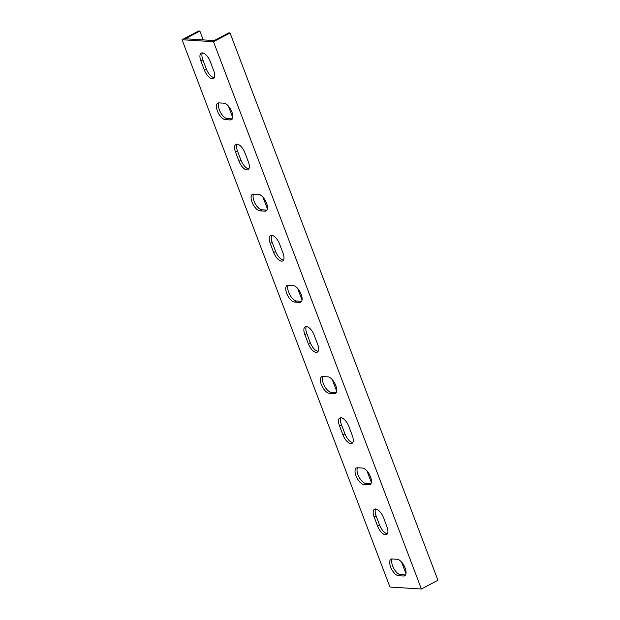 <?xml version="1.0" encoding="UTF-8"?>
<svg xmlns="http://www.w3.org/2000/svg" width="620" height="620" viewBox="0 0 620 620"><rect width="100%" height="100%" fill="white"/><g stroke="black" fill="none" stroke-linecap="round" stroke-linejoin="round"><path stroke-width="0.93" d="M203.228 39.897L199.88 31.078L198.601 31L182.055 39.742L389.957 587.039L421.399 589L213.497 41.711L230.043 32.961L437.945 580.258L421.399 589M182.055 39.742L213.497 41.711M386.958 526.736A9.207 4.146 62.1 0 1 386.586 534.587A9.207 4.146 62.1 0 1 377.611 526.155L374.147 517.034A9.207 4.146 62.1 0 1 374.519 509.19A9.207 4.146 62.1 0 1 383.493 517.615L386.958 526.736M352.307 435.527A9.207 4.146 62.1 0 1 351.943 443.37A9.207 4.146 62.1 0 1 342.961 434.938L339.497 425.816A9.207 4.146 62.1 0 1 339.869 417.973A9.207 4.146 62.1 0 1 348.843 426.405L352.307 435.527M317.665 344.309A9.207 4.146 62.1 0 1 317.293 352.16A9.207 4.146 62.1 0 1 308.318 343.728L304.846 334.606A9.207 4.146 62.1 0 1 305.218 326.756A9.207 4.146 62.1 0 1 314.193 335.188L317.665 344.309M283.014 253.092A9.207 4.146 62.1 0 1 282.642 260.942A9.207 4.146 62.1 0 1 273.668 252.511L270.204 243.389A9.207 4.146 62.1 0 1 270.568 235.538A9.207 4.146 62.1 0 1 279.55 243.97L283.014 253.092M248.364 161.882A9.207 4.146 62.1 0 1 247.992 169.725A9.207 4.146 62.1 0 1 239.018 161.293L235.554 152.171A9.207 4.146 62.1 0 1 235.926 144.328A9.207 4.146 62.1 0 1 244.9 152.76L248.364 161.882M213.714 70.665A9.207 4.146 62.1 0 1 213.342 78.507A9.207 4.146 62.1 0 1 204.368 70.083L200.903 60.962A9.207 4.146 62.1 0 1 201.275 53.111A9.207 4.146 62.1 0 1 210.25 61.543L213.714 70.665M225.262 119.621A9.207 4.146 62.1 0 1 217.876 112.088A9.207 4.146 62.1 0 1 217.783 103.122A9.207 4.146 62.1 0 1 218.906 102.897L224.006 103.215A9.207 4.146 62.1 0 1 231.384 110.748A9.207 4.146 62.1 0 1 231.485 119.714A9.207 4.146 62.1 0 1 230.361 119.939L225.262 119.621L227.238 118.575L232.314 118.893M259.912 210.839A9.207 4.146 62.1 0 1 252.526 203.306A9.207 4.146 62.1 0 1 252.433 194.339A9.207 4.146 62.1 0 1 253.557 194.114L258.656 194.432A9.207 4.146 62.1 0 1 266.034 201.965A9.207 4.146 62.1 0 1 266.135 210.932A9.207 4.146 62.1 0 1 265.004 211.156L259.912 210.839L261.888 209.785L266.964 210.103M294.554 302.048A9.207 4.146 62.1 0 1 287.176 294.523A9.207 4.146 62.1 0 1 287.083 285.549A9.207 4.146 62.1 0 1 288.207 285.332L293.306 285.649A9.207 4.146 62.1 0 1 300.685 293.175A9.207 4.146 62.1 0 1 300.785 302.149A9.207 4.146 62.1 0 1 299.654 302.366L294.554 302.048L296.538 301.002L301.615 301.32M329.204 393.266A9.207 4.146 62.1 0 1 321.827 385.733A9.207 4.146 62.1 0 1 321.726 376.766A9.207 4.146 62.1 0 1 322.857 376.542L327.957 376.859A9.207 4.146 62.1 0 1 335.335 384.392A9.207 4.146 62.1 0 1 335.428 393.367A9.207 4.146 62.1 0 1 334.304 393.584L329.204 393.266L331.188 392.22L336.265 392.538M363.855 484.483A9.207 4.146 62.1 0 1 356.477 476.95A9.207 4.146 62.1 0 1 356.376 467.984A9.207 4.146 62.1 0 1 357.507 467.759L362.599 468.077A9.207 4.146 62.1 0 1 369.985 475.61A9.207 4.146 62.1 0 1 370.078 484.577A9.207 4.146 62.1 0 1 368.954 484.801L363.855 484.483L365.839 483.437L370.915 483.747L368.954 484.801M398.505 575.701A9.207 4.146 62.1 0 1 391.127 568.168A9.207 4.146 62.1 0 1 391.026 559.193A9.207 4.146 62.1 0 1 392.15 558.976L397.25 559.294A9.207 4.146 62.1 0 1 404.635 566.827A9.207 4.146 62.1 0 1 404.728 575.794A9.207 4.146 62.1 0 1 403.604 576.019L398.505 575.701L400.489 574.647L405.558 574.965L403.604 576.019M230.043 32.961L228.772 32.883L214.21 40.579L185.318 38.781L199.88 31.078M405.992 573.686L401.574 562.046M371.349 482.469L366.924 470.828M336.699 391.251L332.274 379.611M302.048 300.034L297.623 288.401M267.398 208.824L262.973 197.183M232.748 117.606L228.323 105.966M375.673 508.966A9.207 4.146 -117.9 0 0 376.131 515.987L379.595 525.109A9.207 4.146 -117.9 0 0 387.423 533.758M341.023 417.748A9.207 4.146 -117.9 0 0 341.481 424.77L344.945 433.892A9.207 4.146 -117.9 0 0 352.772 442.548M306.373 326.538A9.207 4.146 -117.9 0 0 306.83 333.56L310.295 342.682A9.207 4.146 -117.9 0 0 318.122 351.331M271.723 235.321A9.207 4.146 -117.9 0 0 272.18 242.343L275.644 251.464A9.207 4.146 -117.9 0 0 283.472 260.113M237.072 144.103A9.207 4.146 -117.9 0 0 237.53 151.125L241.002 160.247A9.207 4.146 -117.9 0 0 248.822 168.896M202.422 52.894A9.207 4.146 -117.9 0 0 202.887 59.907L206.351 69.029A9.207 4.146 -117.9 0 0 214.171 77.686M218.93 102.897A9.207 4.146 -117.9 0 0 220.41 112.174A9.207 4.146 -117.9 0 0 227.238 118.575M253.58 194.114A9.207 4.146 -117.9 0 0 255.06 203.383A9.207 4.146 -117.9 0 0 261.888 209.785M288.23 285.332A9.207 4.146 -117.9 0 0 289.711 294.601A9.207 4.146 -117.9 0 0 296.538 301.002M322.881 376.549A9.207 4.146 -117.9 0 0 324.361 385.818A9.207 4.146 -117.9 0 0 331.188 392.22M357.531 467.759A9.207 4.146 -117.9 0 0 359.011 477.028A9.207 4.146 -117.9 0 0 365.839 483.437M392.181 558.976A9.207 4.146 -117.9 0 0 393.661 568.245A9.207 4.146 -117.9 0 0 400.489 574.647M377.611 526.155L379.595 525.109M374.147 517.034L376.131 515.987M342.961 434.938L344.945 433.892M339.497 425.816L341.481 424.77M308.318 343.728L310.295 342.682M304.846 334.606L306.83 333.56M273.668 252.511L275.644 251.464M270.204 243.389L272.18 242.343M239.018 161.293L241.002 160.247M235.554 152.171L237.53 151.125M204.368 70.083L206.351 69.029M200.903 60.962L202.887 59.907M230.361 119.939L232.299 118.908M265.004 211.156L266.949 210.126M299.654 302.366L301.599 301.343M334.304 393.584L336.249 392.561"/></g></svg>
